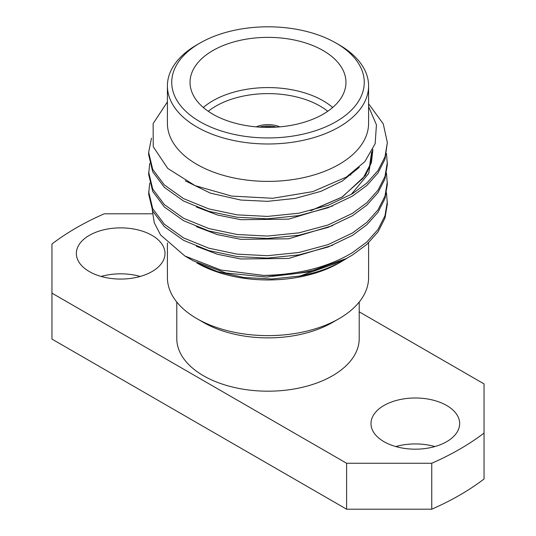 <?xml version="1.0" encoding="UTF-8"?>
<svg xmlns="http://www.w3.org/2000/svg" width="536" height="536" viewBox="0 0 536 536"><rect width="100%" height="100%" fill="white"/><g stroke="black" fill="none" stroke-linecap="round" stroke-linejoin="round"><path stroke-width="0.8" d="M279.812 126.865A19.919 11.504 0 0 0 256.188 126.865M276.429 127.119A19.919 11.504 0 0 0 259.571 127.119M203.305 107.481A77.954 45.004 180 0 1 323.121 100.768A77.954 45.004 180 0 1 332.695 107.481M327.744 111.287A73.62 42.505 0 0 0 320.059 106.068A73.62 42.505 0 0 0 208.256 111.287M323.121 50.552A77.954 45.004 0 0 0 238.172 40.796A77.954 45.004 0 0 0 190.046 82.377A77.954 45.004 0 0 0 212.879 114.201A77.954 45.004 0 0 0 297.828 123.957A77.954 45.004 0 0 0 345.955 82.377A77.954 45.004 0 0 0 323.121 50.552M167.406 242.935L167.406 277.554A100.594 58.076 0 0 0 196.866 318.619L203.499 322.451A91.214 52.662 0 0 0 332.501 322.451L339.134 318.619A100.594 58.076 0 0 0 368.594 277.554L368.594 242.788M196.866 318.619A100.594 58.076 0 0 0 339.134 318.619L332.501 322.451M196.866 44.85L199.928 43.081A96.266 55.577 0 0 0 199.928 43.081A96.266 55.577 0 0 0 199.935 121.679A96.266 55.577 0 0 0 336.065 121.679A96.266 55.577 0 0 0 336.072 43.081A96.266 55.577 0 0 0 199.935 43.081L196.866 44.843A100.594 58.076 180 0 1 196.866 44.843A100.594 58.076 180 0 0 167.406 85.914A100.594 58.076 180 0 0 229.502 139.568A100.594 58.076 180 0 0 339.134 126.978A100.594 58.076 180 0 0 368.594 85.914A100.594 58.076 180 0 0 339.134 44.85L336.072 43.081M167.406 85.914L167.406 123.307A100.594 58.076 0 0 0 229.502 176.96A100.594 58.076 0 0 0 339.134 164.371A100.594 58.076 0 0 0 368.594 123.307L368.594 85.914M196.866 262.935A100.594 58.076 0 0 0 339.134 262.935L343.033 260.684C330.806 267.719 316.461 272.831 299.993 276.02L271.859 279.001L243.82 277.501L217.402 271.591L196.866 262.935M176.786 302.036L176.786 338.531A91.214 52.662 0 0 0 233.093 387.18A91.214 52.662 0 0 0 332.501 375.77A91.214 52.662 0 0 0 359.214 338.531L359.214 302.036M152.023 235.371A44.327 25.594 0 0 0 103.709 229.823A44.327 25.594 0 0 0 76.347 253.468A44.327 25.594 0 0 0 89.331 271.564A44.327 25.594 0 0 0 137.638 277.119A44.327 25.594 0 0 0 165.008 253.468A44.327 25.594 0 0 0 152.023 235.371M140.224 276.442A44.327 25.594 0 0 0 101.123 276.442M446.669 405.491A44.327 25.594 0 0 0 398.362 399.943A44.327 25.594 0 0 0 370.992 423.587A44.327 25.594 0 0 0 383.977 441.684A44.327 25.594 0 0 0 432.291 447.232A44.327 25.594 0 0 0 459.654 423.587A44.327 25.594 0 0 0 446.669 405.491M434.877 446.555A44.327 25.594 0 0 0 395.776 446.555M167.406 101.907L153.135 123.588L153.236 146.757L167.768 168.445L195.091 185.63L231.632 196.082L272.697 198.28L312.783 191.627L346.437 177.034L364.875 161.591L375.153 143.688L376.433 124.828L368.594 106.557M184.873 256.007L193.262 260.851L226.091 273.038L266.539 277.065L308.435 272.047L346.357 258.526A119.347 68.903 0 0 1 263.625 275.417L220.792 270.003L184.873 256.007L160.579 234.976L154.281 222.809L152.311 210.226M368.594 103.736L383.28 123.916L387.347 142.536L385.009 159.152L378.027 172.927L366.852 185.463L352.393 196.143L328.146 207.713L298.887 215.619L267.457 218.822L237.113 217.254L208.799 211.305L183.607 201.054L164.371 187.372L152.72 171.801L148.653 154.757L148.653 152.358L151.48 138.154M387.347 142.536L385.009 156.753L378.027 170.528L366.852 183.064L352.393 193.744L328.146 205.315L298.887 213.214L267.457 216.423L237.113 214.856L208.799 208.899L183.607 198.655L164.371 184.974L152.72 169.403L148.653 152.358M386.49 192.853L387.347 203.868L385.009 218.085L378.027 231.86L366.852 244.396L352.393 255.076L346.357 258.526M387.347 201.469L385.009 215.686L378.027 229.462L366.852 241.997L352.393 252.677C328.334 267.116 298.74 274.693 263.625 275.417M386.49 173.208L387.347 184.223L385.009 198.441L378.027 212.216L366.852 224.751L352.393 235.431L328.146 247.002L298.887 254.908L267.457 258.111L237.113 256.543L208.799 250.593L183.607 240.342L164.371 226.661L152.72 211.09L148.653 194.045L149.685 183.031M387.347 181.825L385.009 196.042L378.027 209.817L366.852 222.353L352.393 233.033L328.146 244.604L298.887 252.503L267.457 255.712L237.113 254.144L208.799 248.188L183.607 237.944L164.371 224.262L152.72 208.692L148.653 191.647M386.49 153.564L387.347 164.579L385.009 178.796L378.027 192.571L366.852 205.107L352.393 215.787L328.146 227.358L298.887 235.264L267.457 238.466L237.113 236.899L208.799 230.949L183.607 220.698L164.371 207.017L152.72 191.446L148.653 174.401L149.685 163.386M387.347 162.18L385.009 176.398L378.027 190.173L366.852 202.709L352.393 213.388L328.146 224.959L298.887 232.859L267.457 236.068L237.113 234.5L208.799 228.544L183.607 218.299L164.371 204.618L152.72 189.047L148.653 172.002M263.826 127.32A18.191 10.499 180 0 1 272.174 127.32M347.837 257.722L343.033 260.684M152.418 213.797L104.245 213.797A271.095 156.512 0 0 0 51.959 243.987L51.959 293.145L346.604 463.258L431.755 463.258L431.755 509.2A271.095 156.512 0 0 0 484.042 479.01L484.042 383.91L359.214 311.838M431.755 509.2L346.604 509.2L51.959 339.087L51.959 293.145M431.755 463.258A271.095 156.512 0 0 0 484.042 433.068M346.604 463.258L346.604 509.2M372.895 149.423L371.435 162.569L365.492 175.406L342.223 197.054L311.289 210.514M359.288 167.339L342.223 181.094L320.897 191.359L295.169 198.414L267.524 201.342L240.832 200.049L210.501 193.181L185.242 180.826M372.594 150.053L368.668 173.49L351.147 194.494M332.722 205.951L288.643 219.15L240.832 219.693L217.502 215.01L196.417 207.003M332.722 225.596L288.643 238.795L240.832 239.337L217.502 234.654L196.417 226.648M332.722 245.24L288.643 258.439L240.832 258.982L217.502 254.299L196.417 246.292M350.182 174.575L350.839 175.098M335.395 263.531L299.993 276.02M371.629 151.916L369.619 165.738L363.153 178.099L341.914 197.127L310.579 210.695"/></g></svg>
